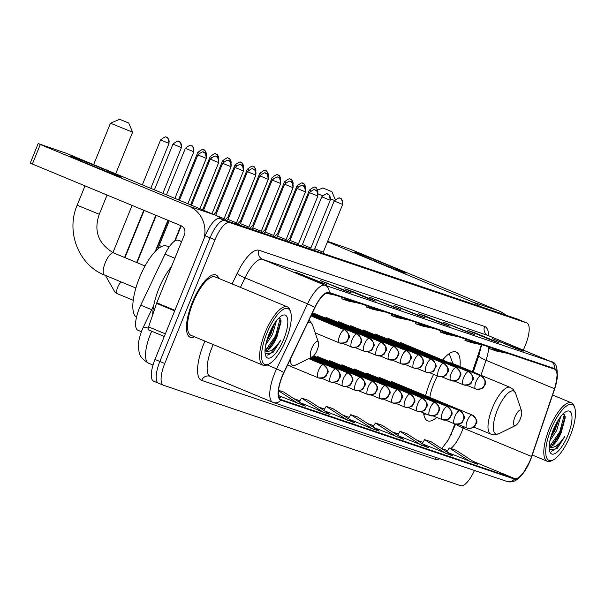<?xml version="1.0" encoding="UTF-8"?>
<svg xmlns="http://www.w3.org/2000/svg" width="605" height="605" viewBox="0 0 605 605"><rect width="100%" height="100%" fill="white"/><g stroke="black" fill="none" stroke-linecap="round" stroke-linejoin="round"><path stroke-width="0.91" d="M460.004 366.554A37.238 12.493 112.5 0 0 456.109 352.004A37.238 12.493 112.5 0 0 442.648 360.028M433.619 374.366A37.238 12.493 112.5 0 0 429.981 382.39A37.238 12.493 112.5 0 0 425.58 395.67M472.414 371.704L479.417 351.021A28.102 9.43 112.5 0 0 481.247 344.706M447.776 440.826A28.102 9.43 112.5 0 0 453.334 428.068L454.733 423.931M423.613 412.935A37.238 12.493 112.5 0 0 427.569 420.793A37.238 12.493 112.5 0 0 436.681 417.397M138.046 330.3A21.077 7.071 -67.5 0 1 137.895 330.247A21.077 7.071 -67.5 0 1 140.746 305.154L165.044 254.153A21.077 7.071 -67.5 0 1 178.203 240.245L181.704 241.433M517.267 319.009A21.077 7.071 112.5 0 0 517.124 318.941A21.077 7.071 112.5 0 0 516.972 318.888L219.827 218.503A21.077 7.071 112.5 0 0 205.186 235.761L154.971 359.423A21.077 7.071 112.5 0 0 153.602 381.165A21.077 7.071 112.5 0 0 153.753 381.218M517.124 318.941L522.017 320.975A21.077 7.071 112.5 0 0 521.865 320.915L224.712 220.53A21.077 7.071 112.5 0 0 210.071 237.788L159.856 361.457A21.077 7.071 112.5 0 0 158.495 383.192A21.077 7.071 112.5 0 0 158.646 383.252A21.077 7.071 112.5 0 1 158.495 383.192A21.077 7.071 112.5 0 1 159.856 361.457L210.071 237.788A21.077 7.071 112.5 0 1 224.712 220.53L521.865 320.915A21.077 7.071 112.5 0 1 522.017 320.975A21.077 7.071 112.5 0 1 522.16 321.036M218.813 278.421A33.729 11.313 112.5 0 0 215.985 274.965A33.729 11.313 112.5 0 0 192.322 302.485A33.729 11.313 112.5 0 0 190.136 337.265A33.729 11.313 112.5 0 0 194.576 336.826A33.729 11.313 112.5 0 1 190.136 337.265A33.729 11.313 112.5 0 1 192.322 302.485A33.729 11.313 112.5 0 1 215.985 274.965A33.729 11.313 112.5 0 1 218.813 278.421M530.214 460.133A22.483 7.54 -67.5 0 1 514.598 478.54L281 399.625A22.483 7.54 -67.5 0 1 280.833 399.565A22.483 7.54 -67.5 0 1 283.874 372.801L314.85 307.771A22.483 7.54 -67.5 0 1 328.893 292.941L554.445 369.141A22.483 7.54 -67.5 0 1 554.603 369.201A22.483 7.54 -67.5 0 1 554.505 388.735L531.576 456.48A22.483 7.54 -67.5 0 1 530.214 460.133M280.788 400.147A7.026 6.617 108.7 0 1 273.407 402.544L507.005 481.459C510.809 482.593 514.522 481.693 518.137 478.752L523.204 473.322L530.411 460.193A23.043 7.729 112.5 0 0 531.787 456.45L554.724 388.705A23.043 7.729 112.5 0 0 554.656 368.619L329.105 292.419A23.043 7.729 112.5 0 0 314.713 307.62L283.73 372.65A23.043 7.729 112.5 0 0 280.788 400.147L514.386 479.062A23.043 7.729 112.5 0 0 530.396 460.193L531.825 456.374A7.026 1.301 -161.3 0 1 531.787 456.45M523.348 350.144L525.541 344.737A21.077 7.071 112.5 0 0 526.902 323.002A21.077 7.071 112.5 0 0 526.758 322.941L229.605 222.564A21.077 7.071 112.5 0 0 214.964 239.822L164.749 363.484A21.077 7.071 112.5 0 0 163.388 385.226A21.077 7.071 112.5 0 0 163.531 385.279L460.685 485.664A21.077 7.071 112.5 0 0 474.449 470.463M369.254 298.961L344.797 288.812L351.513 291.081L375.962 301.229L369.254 298.961M344.638 290.65L320.181 280.501L351.354 292.918L344.638 290.65M320.022 282.331L295.573 272.182L326.738 284.6L320.022 282.331M443.094 323.909L418.637 313.761L425.345 316.029L449.802 326.178L443.094 323.909M467.703 332.221L443.246 322.072L474.418 334.489L467.703 332.221M492.319 340.539L467.862 330.39L474.577 332.659L499.027 342.808L492.319 340.539M516.927 348.851L492.478 338.702L523.643 351.119L516.927 348.851M393.863 307.279L369.413 297.131L400.578 309.548L393.863 307.279M418.478 315.591L394.021 305.442L425.194 317.859L418.478 315.591M299.551 402.37L323.267 412.217L329.975 414.478L308.285 400.329L301.57 398.06L299.104 402.083M278.534 395.549L305.366 406.167L283.669 392.017L278.534 390.278M278.943 397.243L280.75 397.848L278.731 396.532M373.391 427.319L403.815 439.427L382.126 425.277L375.41 423.008L372.945 427.024M397.999 435.63L428.431 447.738L406.742 433.588L400.026 431.32L397.561 435.343M422.615 443.949L453.047 456.057L431.35 441.907L424.642 439.638L422.169 443.654M447.231 452.26L477.655 464.368L455.966 450.218L449.25 447.95L446.785 451.973M324.167 410.689L354.59 422.797L332.901 408.647L326.186 406.378L323.72 410.394M348.775 419L372.491 428.847L379.206 431.108L357.51 416.958L350.802 414.69L348.329 418.713M400.737 307.711L400.555 308.157M418.32 315.53L424.876 317.738A5.619 5.294 108.7 0 1 425.194 317.859M376.121 299.399L375.939 299.838M393.711 307.211L400.26 309.427A5.619 5.294 108.7 0 1 400.578 309.548M499.185 340.97L499.012 341.417M516.776 348.79L523.325 350.998A5.619 5.294 108.7 0 1 523.643 351.119M474.577 332.659L474.396 333.098M492.16 340.471L498.717 342.687A5.619 5.294 108.7 0 1 499.027 342.808M449.961 324.34L449.78 324.787M467.552 332.16L474.101 334.368A5.619 5.294 108.7 0 1 474.418 334.489M425.345 316.029L425.171 316.468M442.936 323.841L449.492 326.057A5.619 5.294 108.7 0 1 449.802 326.178M302.281 274.451L302.099 274.897M319.871 282.27L326.42 284.479A5.619 5.294 108.7 0 1 326.738 284.6M326.897 282.769L326.715 283.208M344.479 290.582L351.036 292.797A5.619 5.294 108.7 0 1 351.354 292.918M351.513 291.081L351.331 291.527M369.095 298.9L375.652 301.108A5.619 5.294 108.7 0 1 375.962 301.229M372.491 428.847L350.802 414.69M397.107 437.158L375.41 423.008M421.715 445.469L400.026 431.32M446.331 453.788L424.642 439.638M470.947 462.099L449.25 447.95M347.875 420.528L326.186 406.378M323.267 412.217L301.57 398.06M298.651 403.898L278.489 390.747M402.998 317.98L391.095 315.462L397.803 317.731L409.714 320.242M391.095 315.462L391.405 314.063M427.614 326.292L415.703 323.781L422.419 326.042L434.322 328.56M415.703 323.781L416.021 322.374M452.222 334.61L440.319 332.092L447.034 334.361L458.938 336.872M440.319 332.092L440.637 330.693M476.838 342.922L464.935 340.411L471.643 342.672L483.554 345.19M464.935 340.411L465.245 339.004M501.454 351.24L489.543 348.722L496.259 350.991L508.162 353.501M489.543 348.722L489.861 347.323M378.382 309.662L366.479 307.151L373.194 309.42L385.098 311.93M366.479 307.151L366.796 305.744M353.774 301.351L341.863 298.832L348.578 301.101L360.482 303.612M341.863 298.832L342.18 297.433M335.873 295.3L326.178 293.251M329.158 293.032L328.076 292.805M355.558 252.406A28.102 0.597 -157.9 0 1 385.143 263.999A28.102 0.597 -157.9 0 1 406.031 273.142A28.102 0.597 -157.9 0 1 404.473 272.704A28.102 0.597 -157.9 0 1 375.834 261.496A28.102 0.597 -157.9 0 1 353.986 252.013A28.102 0.597 -157.9 0 1 355.558 252.406M505.772 315.099A28.102 26.469 -71.3 0 0 499.004 310.932L350.439 249.283L327.653 241.35M479.818 306.334A28.102 26.469 -71.3 0 0 473.049 302.16L327.486 241.758M550.973 429.308A30.212 10.134 112.5 0 0 553.106 460.012A30.212 10.134 112.5 0 0 570.22 435.804A30.212 10.134 112.5 0 0 574.75 407.861A30.212 10.134 112.5 0 0 550.973 429.308M574.75 407.861L574.183 406.205A31.619 10.61 112.5 0 0 571.491 402.847A31.619 10.61 112.5 0 0 549.302 428.642A31.619 10.61 112.5 0 0 547.253 461.252A31.619 10.61 112.5 0 0 551.541 460.783L553.106 460.012M560.654 416.701L556.683 430.503L549.9 440.818M558.763 419.356L555.156 429.868L550.731 437.355M549.174 446.815A17.568 5.891 112.5 0 0 561.266 432.401L553.817 443.397L549.196 446.256M567.982 435.048A23.187 7.782 112.5 0 0 566.363 411.468A23.187 7.782 112.5 0 0 553.212 430.057A23.187 7.782 112.5 0 0 549.741 451.527A23.187 7.782 112.5 0 0 567.982 435.048M561.266 432.401L565.229 417.737L563.489 413.54M549.34 449.84L557.054 448.713L564.798 436.545C558.786 445.454 553.545 448.865 549.068 446.785M564.798 436.545L554.535 449.81L551.231 451.247M564.412 414.274L559.807 431.705L549.96 446.051M555.193 425.64L552.94 430.73M565.146 416.512L560.57 432.015L552.698 444.403M557.598 421.201L554.452 429.482L551.284 435.464M323.062 188.049L331.903 191.672L323.062 188.049M334.459 200.421L330.572 198.947M322.442 195.687L318.177 193.91M514.968 416.951A8.432 2.828 112.5 0 0 515.558 425.519A8.432 2.828 112.5 0 0 520.338 418.766A8.432 2.828 112.5 0 0 521.601 410.969A8.432 2.828 112.5 0 0 514.968 416.951M437.453 375.955A25.297 8.485 112.5 0 0 433.785 383.676A25.297 8.485 112.5 0 0 429.815 397.424M423.81 414.448A33.373 11.193 112.5 0 0 425.852 413.865M452.911 363.613L450.052 355.846A33.373 11.193 112.5 0 0 448.963 353.827M473.821 427.054L490.753 434.08A25.297 8.485 112.5 0 1 492.387 407.997A25.297 8.485 112.5 0 1 510.136 387.359L451.534 363.038A25.297 8.485 112.5 0 0 449.56 362.894M119.896 119.412L128.729 123.042L119.896 119.412M115.706 173.794L132.601 132.192L110.465 123.208L119.616 119.336M311.794 348.314A8.432 2.828 112.5 0 0 312.392 356.889A8.432 2.828 112.5 0 0 317.164 350.129A8.432 2.828 112.5 0 0 318.427 342.332A8.432 2.828 112.5 0 0 311.794 348.314M169.09 247.052L166.662 246.046A38.644 12.962 112.5 0 0 139.543 277.582A38.644 12.962 112.5 0 0 136.496 317.164M310.698 190.825L309.329 190.189L289.931 237.962L290.808 238.385M274.398 236.941L277.536 233.772L278.413 234.196M285.908 182.445L284.539 181.818L265.141 229.59L266.018 230.013M273.505 178.263L272.137 177.628L252.739 225.4L253.624 225.824M261.11 174.074L259.742 173.438L240.344 221.211L241.221 221.634M227.949 217.021L228.826 217.445M236.321 165.694L234.952 165.067L215.554 212.839L216.431 213.262M223.926 161.512L222.557 160.877L203.159 208.649L204.036 209.073M211.531 157.323L210.162 156.687L190.764 204.46L191.641 204.883M342.392 204.354L342.649 204.422C341.999 199.726 341.25 197.782 340.403 198.591L339.881 198.372A4.568 4.303 -71.3 0 1 340.139 198.47A4.568 4.303 108.7 0 1 342.392 204.354L334.187 200.981L314.789 248.761L323.251 252.194L323.267 253.45M329.997 200.164L330.254 200.232C329.604 195.536 328.855 193.592 328.008 194.402L327.486 194.19A4.568 4.303 -71.3 0 1 327.744 194.281A4.568 4.303 108.7 0 1 329.997 200.164L321.792 196.799L302.394 244.571L310.857 248.005L310.872 249.26M317.602 195.975L317.859 196.043C317.209 191.346 316.46 189.403 315.613 190.212L315.092 190A4.568 4.303 -71.3 0 1 315.349 190.099A4.568 4.303 108.7 0 1 317.602 195.975L309.397 192.609L289.999 240.382L298.462 243.815L298.469 245.07M305.207 191.785L305.464 191.861C304.814 187.164 304.065 185.221 303.218 186.03L302.697 185.811A4.568 4.303 -71.3 0 1 302.946 185.909A4.568 4.303 108.7 0 1 305.207 191.785L297.002 188.42L277.604 236.192L286.067 239.633L286.074 240.881M292.812 187.603L293.07 187.671C292.419 182.975 291.671 181.031 290.823 181.84L290.294 181.621A4.568 4.303 -71.3 0 1 290.551 181.719A4.568 4.303 108.7 0 1 292.812 187.603L284.607 184.23L265.202 232.01L273.672 235.443L273.679 236.699M280.418 183.413L280.675 183.481C280.024 178.785 279.276 176.841 278.429 177.651L277.899 177.439A4.568 4.303 -71.3 0 1 278.156 177.53A4.568 4.303 108.7 0 1 280.418 183.413L272.205 180.048L252.807 227.82L261.269 231.254L261.284 232.509M268.015 179.224L268.272 179.292C267.622 174.595 266.873 172.652 266.026 173.461L265.504 173.249A4.568 4.303 -71.3 0 1 265.761 173.348A4.568 4.303 108.7 0 1 268.015 179.224L259.81 175.858L240.412 223.631L248.874 227.064L248.889 228.319M255.62 175.034L255.877 175.11C255.227 170.413 254.478 168.47 253.631 169.279L253.109 169.06A4.568 4.303 -71.3 0 1 253.366 169.158A4.568 4.303 108.7 0 1 255.62 175.034L247.415 171.669L228.017 219.441L236.479 222.882L236.495 224.137M216.182 215.539L224.084 218.692L224.1 219.948M243.225 170.852L243.482 170.92C242.832 166.224 242.083 164.28 241.236 165.089L240.714 164.878A4.568 4.303 -71.3 0 1 240.971 164.968A4.568 4.303 108.7 0 1 243.225 170.852L235.02 167.479L215.698 215.312M71.39 156.408A28.102 0.597 -157.9 0 1 100.975 168.001A28.102 0.597 -157.9 0 1 121.862 177.144A28.102 0.597 -157.9 0 1 120.297 176.705A28.102 0.597 -157.9 0 1 91.665 165.498A28.102 0.597 -157.9 0 1 69.817 156.014A28.102 0.597 -157.9 0 1 71.39 156.408M221.604 219.101A28.102 26.469 -71.3 0 0 214.835 214.934L66.27 153.284L38.175 143.574L40.316 144.519L32.383 164.038L180.956 225.688A7.026 6.617 108.7 0 1 184.419 234.732L156.786 302.795L174.913 310.312M203.953 238.786A28.102 26.469 -71.3 0 0 188.881 206.161L40.316 144.519M32.383 164.038L30.25 163.1L38.175 143.574M148.596 329.952L164.288 336.463L148.618 329.959A3.517 1.18 -67.5 0 1 148.596 329.952A3.517 1.18 -67.5 0 1 148.611 326.897L156.574 303.362A3.517 1.18 -67.5 0 1 156.786 302.795M266.805 333.302A30.212 10.134 112.5 0 0 268.938 364.013A30.212 10.134 112.5 0 0 286.044 339.806A30.212 10.134 112.5 0 0 290.582 311.862A30.212 10.134 112.5 0 0 266.805 333.302M290.582 311.862L290.014 310.206A31.619 10.61 112.5 0 0 287.322 306.841A31.619 10.61 112.5 0 0 265.134 332.644A31.619 10.61 112.5 0 0 263.084 365.254A31.619 10.61 112.5 0 0 267.365 364.785L268.938 364.013M287.322 306.841L215.176 276.909A31.619 10.61 112.5 0 0 192.987 302.712A31.619 10.61 112.5 0 0 190.938 335.314L263.084 365.254M171.389 266.835A35.135 11.782 112.5 0 0 158.858 288.63A35.135 11.782 112.5 0 0 152.732 314.721M276.477 320.703L272.515 334.505L265.731 344.82M274.587 323.357L270.987 333.869L266.563 341.356M265.005 350.817A17.568 5.891 112.5 0 0 277.098 336.403L269.649 347.399L265.02 350.257M283.805 339.05A23.187 7.782 112.5 0 0 282.195 315.47A23.187 7.782 112.5 0 0 269.043 334.058A23.187 7.782 112.5 0 0 265.572 355.528A23.187 7.782 112.5 0 0 283.805 339.05M277.098 336.403L281.053 321.739L279.321 317.542M265.171 353.842L272.885 352.715L280.629 340.547C274.617 349.456 269.376 352.866 264.899 350.787M280.629 340.547L270.367 353.812L267.062 355.248M280.244 318.268L275.63 335.699L265.792 350.053M271.017 329.642L268.771 334.731M280.977 320.514L276.402 336.017L268.529 348.404M273.43 325.203L270.284 333.484L267.107 339.465M181.613 241.66L178.203 240.245M174.883 258.229L165.044 254.153M151.666 309.684L140.746 305.154M450.975 434.208A9.136 1.686 18.7 0 0 451.375 434.292M151.704 331.245A28.102 9.43 112.5 0 0 150.418 334.24A28.102 9.43 112.5 0 0 148.596 363.227A28.102 9.43 112.5 0 0 148.8 363.302M148.27 328.205A14.051 2.004 -154.5 0 0 143.196 327.471L153.783 305.245M516.972 318.888L526.758 322.941M154.971 359.423L164.749 363.484M205.186 235.761L214.964 239.822M219.827 218.503L229.605 222.564M481.126 345.205A9.136 1.686 18.7 0 0 481.55 345.296M514.598 478.54L472.785 461.192M447.549 450.725L446.127 450.128A22.483 7.54 112.5 0 0 447.904 450.15M450.891 448.502A22.483 7.54 112.5 0 0 461.744 431.72A22.483 7.54 112.5 0 0 463.097 428.068L463.581 426.654M439.699 458.726A35.135 11.782 -67.5 0 1 435.252 459.308L201.654 380.394A7.026 6.617 108.7 0 1 210.011 376.272A7.026 6.617 108.7 0 1 210.139 376.318M201.654 380.394A35.135 11.782 -67.5 0 1 203.681 344.071A35.135 11.782 -67.5 0 1 204.929 341.122M213.225 344.563A28.102 9.43 112.5 0 0 212.03 347.361A28.102 9.43 112.5 0 0 210.207 376.348A28.102 9.43 112.5 0 0 210.404 376.423M531.84 456.291A7.026 1.301 -161.3 0 1 531.825 456.374L554.762 388.629A7.026 1.301 -161.3 0 1 554.724 388.705M329.105 292.419A7.026 6.617 -71.3 0 0 325.135 285.303L550.694 361.495A7.026 6.617 108.7 0 1 554.656 368.619M314.713 307.62A7.026 0.998 -154.5 0 0 307.59 303.839A28.102 9.43 -67.5 0 1 325.135 285.303L262.532 259.326A28.102 9.43 112.5 0 0 244.98 277.861L240.442 287.39M554.777 388.539A7.026 1.301 -161.3 0 1 554.762 388.629C558.922 371.296 557.629 362.274 550.89 361.571L488.288 335.594A28.102 9.43 112.5 0 0 488.084 335.518L262.532 259.326A7.026 6.617 108.7 0 1 259.061 250.273L484.613 326.473A35.135 11.782 -67.5 0 1 488.704 335.767M484.613 326.473A7.026 6.617 108.7 0 0 488.084 335.518L550.694 361.495A28.102 9.43 -67.5 0 1 550.89 361.571M283.73 372.65A7.026 0.998 -154.5 0 0 276.606 368.868L307.59 303.839L244.98 277.861A7.026 0.998 25.5 0 1 237.122 273.445A35.135 11.782 -67.5 0 1 259.061 250.273M210.011 376.272L273.407 402.544A7.026 6.617 108.7 0 1 273.014 402.401A28.102 9.43 -67.5 0 1 272.81 402.325A28.102 9.43 -67.5 0 1 276.606 368.868L267.092 364.913M507.005 481.459A7.026 6.617 -71.3 0 0 514.386 479.062M232.123 283.942L237.122 273.445M488.477 335.684A28.102 9.43 112.5 0 0 488.288 335.594L487.335 335.147M435.252 459.308A7.026 6.617 108.7 0 1 436.258 457.561M293.954 398.725L299.929 400.744L293.871 398.665M318.57 407.036L324.545 409.056M343.186 415.355L349.153 417.374M367.795 423.666L373.769 425.686M392.411 431.985L398.385 433.997M417.027 440.296L422.993 442.315M441.635 448.615L446.127 450.128A12.644 11.911 108.7 0 0 445.416 449.863L441.552 448.555M531.576 456.48L463.097 428.068A12.644 2.337 18.7 0 1 456.367 424.302M554.505 388.735L486.034 360.315A22.483 7.54 112.5 0 0 488.59 346.892M480.975 375.251L486.034 360.315A12.644 2.337 18.7 0 1 478.85 355.566L481.64 344.789M473.049 302.16L499.004 310.932M510.136 387.359L513.274 389.507L515.657 393.522A23.24 7.797 112.5 0 0 497.37 410.016A23.24 7.797 112.5 0 0 499.012 433.634L515.558 425.519M98.623 214.019L99.296 214.2C93.488 230.921 98.267 243.838 113.634 252.951A11.941 4.008 -67.5 0 0 113.551 252.92A11.941 4.008 -67.5 0 0 105.255 262.699A11.941 4.008 -67.5 0 0 104.476 275.018C78.574 265.035 65.688 231.549 77.16 205.216L98.623 214.019M104.559 275.048A11.941 4.008 -67.5 0 1 104.476 275.018L135.891 288.048M290.166 359.589A23.24 7.797 112.5 0 0 295.837 364.996L312.392 356.889M287.579 365.45L287.405 365.375A25.297 8.485 112.5 0 0 287.579 365.45L291.315 366.146L295.837 364.996M309.057 319.932L312.482 324.885A23.24 7.797 112.5 0 0 307.809 322.556M466.871 428.015A7.026 6.617 -71.3 0 0 467.264 428.158A7.026 6.617 -71.3 0 0 475.628 424.045A7.026 6.617 108.7 0 0 472.157 415A7.026 2.36 112.5 0 0 467.272 420.747A7.026 2.36 112.5 0 0 466.818 427.992A7.026 2.36 112.5 0 0 466.871 428.015M317.791 193.63C317.141 188.934 316.392 186.99 315.545 187.792L315.024 187.58A4.568 4.303 -71.3 0 1 315.281 187.679A4.568 4.303 108.7 0 1 317.822 192.526M454.476 423.825A7.026 6.617 -71.3 0 0 454.869 423.976A7.026 6.617 -71.3 0 0 463.226 419.855A7.026 6.617 108.7 0 0 459.762 410.81A7.026 2.36 112.5 0 0 454.877 416.558A7.026 2.36 112.5 0 0 454.423 423.81A7.026 2.36 112.5 0 0 454.476 423.825M305.396 189.441C304.746 184.744 303.997 182.801 303.15 183.61L302.629 183.391A4.568 4.303 -71.3 0 1 302.886 183.489A4.568 4.303 108.7 0 1 305.427 188.337M277.536 233.78L296.934 186L298.303 186.635M442.073 419.636A7.026 6.617 -71.3 0 0 442.474 419.787A7.026 6.617 -71.3 0 0 450.831 415.665A7.026 6.617 108.7 0 0 447.36 406.62A7.026 2.36 112.5 0 0 442.482 412.376A7.026 2.36 112.5 0 0 442.028 419.62A7.026 2.36 112.5 0 0 442.073 419.636M293.001 185.251C292.351 180.555 291.602 178.611 290.755 179.42L290.226 179.209A4.568 4.303 -71.3 0 1 290.483 179.299A4.568 4.303 108.7 0 1 293.032 184.147M429.679 415.454A7.026 6.617 -71.3 0 0 430.072 415.597A7.026 6.617 -71.3 0 0 438.436 411.476A7.026 6.617 108.7 0 0 434.965 402.431A7.026 2.36 112.5 0 0 430.087 408.186A7.026 2.36 112.5 0 0 429.633 415.431A7.026 2.36 112.5 0 0 429.679 415.454M280.607 181.061C279.956 176.365 279.207 174.421 278.361 175.231L277.831 175.019A4.568 4.303 -71.3 0 1 278.088 175.117A4.568 4.303 108.7 0 1 280.637 179.965M417.284 411.264A7.026 6.617 -71.3 0 0 417.677 411.408A7.026 6.617 -71.3 0 0 426.041 407.294A7.026 6.617 108.7 0 0 422.57 398.249A7.026 2.36 112.5 0 0 417.692 403.996A7.026 2.36 112.5 0 0 417.231 411.241A7.026 2.36 112.5 0 0 417.284 411.264M268.204 176.879C267.554 172.183 266.805 170.239 265.958 171.041L265.436 170.829A4.568 4.303 -71.3 0 1 265.693 170.928A4.568 4.303 108.7 0 1 268.242 175.775M404.889 407.074A7.026 6.617 -71.3 0 0 405.282 407.226A7.026 6.617 -71.3 0 0 413.646 403.104A7.026 6.617 108.7 0 0 410.175 394.059A7.026 2.36 112.5 0 0 405.297 399.814A7.026 2.36 112.5 0 0 404.836 407.059A7.026 2.36 112.5 0 0 404.889 407.074M255.809 172.69C255.159 167.993 254.41 166.05 253.563 166.859L253.041 166.64A4.568 4.303 -71.3 0 1 253.298 166.738A4.568 4.303 108.7 0 1 255.847 171.586M224.818 220.19L227.949 217.029L247.347 169.249L248.715 169.884M392.494 402.885A7.026 6.617 -71.3 0 0 392.887 403.036A7.026 6.617 -71.3 0 0 401.251 398.914A7.026 6.617 108.7 0 0 397.78 389.87A7.026 2.36 112.5 0 0 392.895 395.625A7.026 2.36 112.5 0 0 392.441 402.87A7.026 2.36 112.5 0 0 392.494 402.885M243.414 168.5C242.764 163.804 242.015 161.86 241.168 162.669L240.646 162.458A4.568 4.303 -71.3 0 1 240.903 162.548A4.568 4.303 108.7 0 1 243.452 167.404M380.099 398.703A7.026 6.617 -71.3 0 0 380.492 398.846A7.026 6.617 -71.3 0 0 388.856 394.725A7.026 6.617 108.7 0 0 385.385 385.68A7.026 2.36 112.5 0 0 380.5 391.435A7.026 2.36 112.5 0 0 380.046 398.68A7.026 2.36 112.5 0 0 380.099 398.703M231.019 164.31C230.369 159.614 229.62 157.671 228.773 158.48L228.251 158.268A4.568 4.303 -71.3 0 1 228.509 158.366A4.568 4.303 108.7 0 1 231.049 163.214M367.696 394.513A7.026 6.617 -71.3 0 0 368.097 394.664A7.026 6.617 -71.3 0 0 376.454 390.543A7.026 6.617 108.7 0 0 372.982 381.498A7.026 2.36 112.5 0 0 368.105 387.245A7.026 2.36 112.5 0 0 367.651 394.49A7.026 2.36 112.5 0 0 367.696 394.513M218.624 160.128C217.974 155.432 217.225 153.488 216.378 154.298L215.856 154.078A4.568 4.303 -71.3 0 1 216.106 154.177A4.568 4.303 108.7 0 1 218.655 159.024M355.301 390.323A7.026 6.617 -71.3 0 0 355.695 390.475A7.026 6.617 -71.3 0 0 364.059 386.353A7.026 6.617 108.7 0 0 360.588 377.308A7.026 2.36 112.5 0 0 355.71 383.063A7.026 2.36 112.5 0 0 355.256 390.308A7.026 2.36 112.5 0 0 355.301 390.323M206.229 155.939C205.579 151.242 204.83 149.299 203.983 150.108L203.454 149.896A4.568 4.303 -71.3 0 1 203.711 149.987A4.568 4.303 108.7 0 1 206.26 154.835M178.528 199.869L197.767 152.498L199.136 153.133M342.906 386.134A7.026 6.617 -71.3 0 0 343.3 386.285A7.026 6.617 -71.3 0 0 351.664 382.163A7.026 6.617 108.7 0 0 348.193 373.119A7.026 2.36 112.5 0 0 343.315 378.874A7.026 2.36 112.5 0 0 342.861 386.119A7.026 2.36 112.5 0 0 342.906 386.134M193.57 151.681L193.834 151.749C193.177 147.053 192.428 145.109 191.588 145.918L191.059 145.707A4.568 4.303 -71.3 0 1 191.316 145.797A4.568 4.303 108.7 0 1 193.57 151.681L185.364 148.316L166.466 194.863M330.512 381.952A7.026 6.617 -71.3 0 0 330.905 382.095A7.026 6.617 -71.3 0 0 339.269 377.981A7.026 6.617 108.7 0 0 335.798 368.929A7.026 2.36 112.5 0 0 330.92 374.684A7.026 2.36 112.5 0 0 330.459 381.929A7.026 2.36 112.5 0 0 330.512 381.952M181.175 147.491L181.432 147.559C180.782 142.863 180.033 140.92 179.186 141.729L178.664 141.517A4.568 4.303 -71.3 0 1 178.921 141.615A4.568 4.303 108.7 0 1 181.175 147.491L172.969 144.126L154.404 189.857M318.117 377.762A7.026 6.617 -71.3 0 0 318.51 377.913A7.026 6.617 -71.3 0 0 326.874 373.792A7.026 6.617 108.7 0 0 323.403 364.747A7.026 2.36 112.5 0 0 318.517 370.494A7.026 2.36 112.5 0 0 318.064 377.739A7.026 2.36 112.5 0 0 318.117 377.762M168.78 143.302L169.037 143.377C168.387 138.681 167.638 136.738 166.791 137.547L166.269 137.327A4.568 4.303 -71.3 0 1 166.526 137.426A4.568 4.303 108.7 0 1 168.78 143.302L160.575 139.936L142.341 184.85M121.416 282.043A6.322 2.125 112.5 0 0 117.725 287.156A6.322 2.125 112.5 0 0 117.234 293.644A6.322 2.125 112.5 0 0 117.309 293.682L115.275 292.684L105.376 275.388M475.681 388.947A7.026 6.617 -71.3 0 0 476.075 389.098A7.026 6.617 -71.3 0 0 484.439 384.977A7.026 6.617 108.7 0 0 480.967 375.932A7.026 2.36 112.5 0 0 476.09 381.687A7.026 2.36 112.5 0 0 475.636 388.932A7.026 2.36 112.5 0 0 475.681 388.947M463.286 384.765A7.026 6.617 -71.3 0 0 463.68 384.909A7.026 6.617 -71.3 0 0 472.044 380.795A7.026 6.617 108.7 0 0 468.572 371.742A7.026 2.36 112.5 0 0 463.695 377.497A7.026 2.36 112.5 0 0 463.233 384.742A7.026 2.36 112.5 0 0 463.286 384.765M450.891 380.575A7.026 6.617 -71.3 0 0 451.285 380.726A7.026 6.617 -71.3 0 0 459.649 376.605A7.026 6.617 108.7 0 0 456.178 367.56A7.026 2.36 112.5 0 0 451.292 373.308A7.026 2.36 112.5 0 0 450.838 380.553A7.026 2.36 112.5 0 0 450.891 380.575M438.496 376.386A7.026 6.617 -71.3 0 0 438.89 376.537A7.026 6.617 -71.3 0 0 447.254 372.415A7.026 6.617 108.7 0 0 443.783 363.371A7.026 2.36 112.5 0 0 438.897 369.126A7.026 2.36 112.5 0 0 438.443 376.37A7.026 2.36 112.5 0 0 438.496 376.386M426.102 372.204A7.026 6.617 -71.3 0 0 426.495 372.347A7.026 6.617 -71.3 0 0 434.851 368.226A7.026 6.617 108.7 0 0 431.38 359.181A7.026 2.36 112.5 0 0 426.502 364.936A7.026 2.36 112.5 0 0 426.049 372.181A7.026 2.36 112.5 0 0 426.102 372.204M413.699 368.014A7.026 6.617 -71.3 0 0 414.1 368.158A7.026 6.617 -71.3 0 0 422.456 364.044A7.026 6.617 108.7 0 0 418.985 354.991A7.026 2.36 112.5 0 0 414.107 360.746A7.026 2.36 112.5 0 0 413.654 367.991A7.026 2.36 112.5 0 0 413.699 368.014M401.304 363.824A7.026 6.617 -71.3 0 0 401.697 363.976A7.026 6.617 -71.3 0 0 410.061 359.854A7.026 6.617 108.7 0 0 406.59 350.809A7.026 2.36 112.5 0 0 401.712 356.557A7.026 2.36 112.5 0 0 401.259 363.809A7.026 2.36 112.5 0 0 401.304 363.824M388.909 359.635A7.026 6.617 -71.3 0 0 389.302 359.786A7.026 6.617 -71.3 0 0 397.666 355.664A7.026 6.617 108.7 0 0 394.195 346.62A7.026 2.36 112.5 0 0 389.317 352.375A7.026 2.36 112.5 0 0 388.856 359.62A7.026 2.36 112.5 0 0 388.909 359.635M376.514 355.453A7.026 6.617 -71.3 0 0 376.907 355.596A7.026 6.617 -71.3 0 0 385.272 351.475A7.026 6.617 108.7 0 0 381.8 342.43A7.026 2.36 112.5 0 0 376.923 348.185A7.026 2.36 112.5 0 0 376.461 355.43A7.026 2.36 112.5 0 0 376.514 355.453M230.83 166.662L231.087 166.73C230.437 162.034 229.688 160.091 228.841 160.9L228.319 160.688A4.568 4.303 -71.3 0 1 228.577 160.786A4.568 4.303 108.7 0 1 230.83 166.662L222.625 163.297L203.56 210.253M364.119 351.263A7.026 6.617 -71.3 0 0 364.512 351.407A7.026 6.617 -71.3 0 0 372.877 347.293A7.026 6.617 108.7 0 0 369.405 338.248A7.026 2.36 112.5 0 0 364.52 343.995A7.026 2.36 112.5 0 0 364.066 351.24A7.026 2.36 112.5 0 0 364.119 351.263M218.435 162.473L218.692 162.541C218.042 157.844 217.293 155.901 216.446 156.71L215.924 156.498A4.568 4.303 -71.3 0 1 216.174 156.597A4.568 4.303 108.7 0 1 218.435 162.473L210.23 159.107L191.49 205.246M351.724 347.073A7.026 6.617 -71.3 0 0 352.118 347.225A7.026 6.617 -71.3 0 0 360.482 343.103A7.026 6.617 108.7 0 0 357.01 334.058A7.026 2.36 112.5 0 0 352.125 339.806A7.026 2.36 112.5 0 0 351.671 347.058A7.026 2.36 112.5 0 0 351.724 347.073M206.04 158.291L206.297 158.359C205.647 153.662 204.898 151.719 204.051 152.528L203.522 152.309A4.568 4.303 -71.3 0 1 203.779 152.407A4.568 4.303 108.7 0 1 206.04 158.291L197.835 154.918L179.428 200.24M339.322 342.884A7.026 6.617 -71.3 0 0 339.723 343.035A7.026 6.617 -71.3 0 0 348.079 338.913A7.026 6.617 108.7 0 0 344.608 329.869A7.026 2.36 112.5 0 0 339.73 335.624A7.026 2.36 112.5 0 0 339.276 342.869A7.026 2.36 112.5 0 0 339.322 342.884M158.147 248.776L159.206 245.38L161.671 246.5M188.881 206.161L214.835 214.934M174.686 310.879L156.574 303.362M148.611 326.897L165.354 333.847M141.388 331.699L137.895 330.247M152.997 365.049L148.596 363.227C138.356 357.018 139.377 352.904 138.409 347.225C138.016 343.421 139.173 337.832 141.873 330.466L143.196 327.471M153.602 381.165L163.388 385.226M526.902 323.002L522.017 320.975M473.269 372.052L478.85 355.566M455.618 424.181L448.426 439.737L441.794 448.638M318.487 406.983L324.552 409.033M343.096 415.295L349.168 417.352M367.711 423.613L373.784 425.663M392.327 431.925L398.392 433.982M416.936 440.243L423.008 442.293M532.279 455.036L547.253 461.252M552.599 395.005L571.491 402.847M322.79 187.974L317.754 190.099M490.753 434.08L494.489 434.776L499.012 433.634M521.601 410.969L515.657 393.522M331.903 191.672L335.193 199.468M77.16 205.216L85.018 185.879M93.639 164.643L110.465 123.208M318.427 342.332L312.482 324.885M99.296 214.2L107.077 195.037M145.041 265.981L113.634 252.951M128.729 123.042L132.601 132.185M457.909 424.302L467.264 428.158C477.027 428.249 474.131 425.602 476.195 423.674C477.927 421.836 476.596 418.947 472.202 415.015L391.503 381.528M289.931 237.962L286.793 241.13M309.329 190.189C313.027 187.285 314.925 186.416 315.024 187.58M445.514 420.112L454.869 423.976C464.632 424.06 461.736 421.413 463.801 419.484C465.532 417.647 464.201 414.765 459.808 410.825L379.108 377.338M296.934 186C300.632 183.096 302.53 182.226 302.629 183.391M433.12 415.922L442.474 419.787C452.238 419.87 449.341 417.223 451.406 415.295C453.137 413.457 451.806 410.576 447.413 406.643L366.713 373.149M265.141 229.59L262.003 232.751M284.539 181.818C288.237 178.914 290.135 178.044 290.226 179.209M420.725 411.733L430.072 415.597C439.843 415.688 436.939 413.033 439.011 411.113C440.735 409.275 439.411 406.386 435.018 402.454L354.311 368.967M252.739 225.4L249.608 228.561M272.137 177.628C275.842 174.724 277.74 173.854 277.831 175.019M408.33 407.551L417.677 411.408C427.448 411.498 424.544 408.851 426.608 406.923C428.34 405.085 427.009 402.196 422.623 398.264L341.916 364.777M240.344 221.211L237.213 224.379M259.742 173.438C263.447 170.534 265.345 169.665 265.436 170.829M395.927 403.361L405.282 407.226C415.053 407.309 412.149 404.662 414.213 402.733C415.945 400.896 414.614 398.014 410.228 394.074L329.521 360.588M247.347 169.249C251.045 166.345 252.943 165.475 253.041 166.64M383.532 399.171L392.887 403.036C402.65 403.119 399.754 400.472 401.818 398.544C403.55 396.706 402.219 393.825 397.825 389.892L317.126 356.398M215.554 212.839L213.875 214.533M234.952 165.067C238.65 162.163 240.548 161.293 240.646 162.458M371.137 394.982L380.492 398.846C390.255 398.937 387.359 396.283 389.423 394.362C391.155 392.524 389.824 389.635 385.43 385.703L313.655 355.914M203.159 208.649L202.146 209.67M222.557 160.877C226.255 157.973 228.153 157.103 228.251 158.268M358.742 390.8L368.097 394.657C377.86 394.747 374.964 392.101 377.028 390.172C378.76 388.334 377.429 385.445 373.035 381.513L312.914 356.564M210.162 156.687C213.86 153.783 215.758 152.914 215.856 154.078M346.347 386.61L355.695 390.475C365.465 390.558 362.561 387.911 364.634 385.982C366.358 384.145 365.034 381.263 360.64 377.323L311.93 357.116M155.984 250.72L168.281 220.432M197.767 152.498C201.465 149.594 203.363 148.724 203.454 149.896M333.952 382.421L343.3 386.285C353.07 386.368 350.166 383.721 352.231 381.793C353.963 379.955 352.632 377.074 348.246 373.141L310.872 357.631M137.04 262.661L156.219 215.425M155.228 251.483L167.903 220.273M193.834 151.749L174.905 198.364M185.364 148.316C189.07 145.412 190.968 144.542 191.059 145.707M321.558 378.231L330.905 382.095C340.675 382.186 337.772 379.532 339.836 377.611C341.568 375.773 340.237 372.884 335.851 368.952L309.813 358.145M124.978 257.654L144.156 210.419M136.654 262.502L155.84 215.267M181.432 147.559L162.843 193.358M172.969 144.126C176.668 141.222 178.566 140.352 178.664 141.517M289.939 366.07L318.51 377.913C328.281 377.996 325.377 375.35 327.441 373.421C329.173 371.583 327.842 368.695 323.448 364.762L308.762 358.667M133.236 300.284L117.309 293.682M112.916 252.64L132.094 205.413M124.592 257.496L143.771 210.26M169.037 143.377L150.774 188.352M160.575 139.936C164.273 137.032 166.171 136.163 166.269 137.327M466.727 385.234L476.075 389.098C485.845 389.189 482.941 386.534 485.006 384.606C486.738 382.768 485.407 379.887 481.02 375.955L400.313 342.468M314.789 248.761L313.435 250.13M342.649 204.422L323.251 252.194M334.187 200.981C337.885 198.077 339.783 197.207 339.881 198.372M454.332 381.044L463.68 384.909C473.45 384.999 470.546 382.352 472.611 380.424C474.343 378.586 473.012 375.697 468.625 371.765L387.918 338.278M302.394 244.571L301.04 245.94M330.254 200.232L310.857 248.005M321.792 196.799C325.49 193.895 327.388 193.025 327.486 194.19M441.93 376.862L451.285 380.726C461.055 380.81 458.151 378.163 460.216 376.234C461.948 374.397 460.617 371.508 456.223 367.575L375.524 334.089M289.999 240.382L288.638 241.75M317.859 196.043L298.462 243.823M309.397 192.609C313.095 189.705 314.993 188.836 315.092 190M429.535 372.672L438.89 376.537C448.653 376.62 445.756 373.973 447.821 372.045C449.553 370.207 448.222 367.326 443.828 363.386L363.129 329.899M277.604 236.192L276.243 237.561M305.464 191.861L286.067 239.633M297.002 188.42C300.7 185.516 302.598 184.646 302.697 185.811M417.14 368.483L426.495 372.347C436.258 372.438 433.361 369.784 435.426 367.855C437.158 366.025 435.827 363.136 431.433 359.204L350.734 325.717M265.209 232.01L263.848 233.379M293.07 187.671L273.672 235.443M284.607 184.23C288.305 181.326 290.203 180.456 290.294 181.621M404.745 364.301L414.1 368.158C423.863 368.248 420.967 365.601 423.031 363.673C424.763 361.835 423.432 358.946 419.038 355.014L338.339 321.527M252.807 227.82L251.453 229.189M280.675 183.481L261.269 231.254M272.205 180.048C275.91 177.144 277.808 176.274 277.899 177.439M392.35 360.111L401.697 363.976C411.468 364.059 408.564 361.412 410.636 359.483C412.36 357.646 411.029 354.757 406.643 350.824L325.936 317.338M240.412 223.631L239.058 224.999M268.272 179.292L248.874 227.072M259.81 175.858C263.515 172.954 265.413 172.085 265.504 173.249M379.955 355.921L389.302 359.786C399.073 359.869 396.169 357.222 398.234 355.294C399.965 353.456 398.635 350.575 394.248 346.635L313.541 313.148M228.017 219.441L226.663 220.81M255.877 175.11L236.479 222.882M247.415 171.669C251.113 168.765 253.011 167.895 253.109 169.06M367.553 351.732L376.907 355.596C386.678 355.687 383.774 353.033 385.839 351.104C387.571 349.274 386.24 346.385 381.853 342.453L312.12 313.511M243.482 170.92L224.084 218.692M235.02 167.479C238.718 164.575 240.616 163.705 240.714 164.878M355.158 347.55L364.512 351.407C374.276 351.497 371.379 348.851 373.444 346.922C375.176 345.084 373.845 342.196 369.451 338.263L311.734 314.313M231.087 166.73L211.992 213.754M222.625 163.297C226.323 160.393 228.221 159.523 228.319 160.688M342.763 343.36L352.118 347.225C361.881 347.308 358.984 344.661 361.049 342.732C362.781 340.895 361.45 338.013 357.056 334.073L311.356 315.114M175.163 240.79L181.243 225.816M218.692 162.541L199.93 208.748M210.23 159.107C213.928 156.203 215.826 155.334 215.924 156.498M315.205 332.879L339.723 343.035C349.486 343.118 346.589 340.471 348.654 338.543C350.386 336.705 349.055 333.824 344.661 329.891L310.978 315.908M174.573 241.153L180.865 225.65M159.206 245.38L169.181 220.802M206.297 158.359L187.868 203.741M197.835 154.918C201.533 152.014 203.431 151.144 203.522 152.309"/></g></svg>
